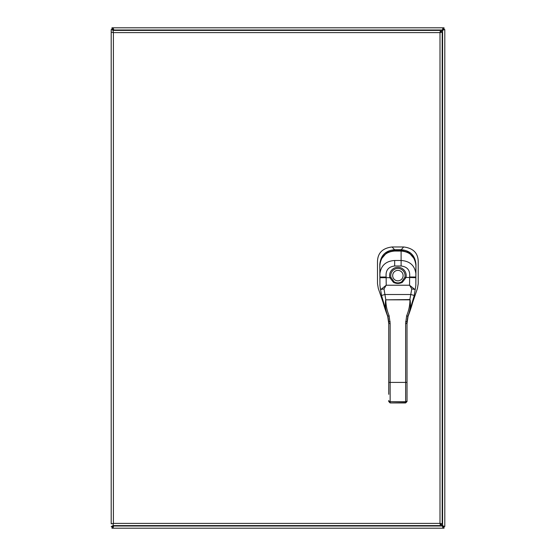 <?xml version="1.0" encoding="UTF-8"?>
<svg xmlns="http://www.w3.org/2000/svg" width="556" height="556" viewBox="0 0 556 556"><rect width="100%" height="100%" fill="white"/><g stroke="black" fill="none" stroke-linecap="round" stroke-linejoin="round"><path stroke-width="0.83" d="M111.2 526.428L112.743 526.532L111.2 526.428L113.396 525.809A1.418 1.418 0 0 1 113.591 526.004L112.972 528.2L443.028 528.2L442.409 526.004A1.418 1.418 0 0 1 442.604 525.809L444.8 526.428L444.8 29.572L442.604 30.226L440.415 32.415M443.257 29.572L444.8 29.572L443.257 29.572L442.604 30.191A1.418 1.418 0 0 1 442.409 29.996L443.028 27.8L112.972 27.8L114.036 30.406M112.972 29.343L111.971 29.343L111.971 27.8L112.972 27.8L112.972 29.343L113.591 29.996A1.418 1.418 0 0 1 113.396 30.191L111.2 29.572L111.2 523.822L113.396 523.398L112.972 525.594L440.421 525.594L439.998 523.398L442.194 523.822L442.194 32.178L439.998 32.602L440.421 30.406L112.972 30.406L113.396 32.602L111.2 32.178L113.396 32.602L439.998 32.602L440.421 30.406M112.972 528.2L111.971 528.2L111.971 526.657L112.972 526.657L112.972 528.2M444.029 528.2L443.028 528.2L443.028 526.657L444.029 526.657L444.029 528.2M111.2 29.572L112.743 29.468L111.2 29.572M443.028 27.8L444.029 27.8L444.029 29.343L443.028 29.343L443.028 27.8M444.8 526.428L443.257 526.532L444.8 526.428M443.028 526.657L442.374 526.004L113.626 526.004L112.972 526.657M113.626 526.004L114.036 525.594M440.185 523.815L442.374 526.004M112.743 526.428L113.396 525.594M113.396 30.406L112.743 29.572M440.185 32.185L443.028 29.343M440.415 523.585L443.257 526.428M111.2 523.822L113.396 523.398L112.972 525.594M440.421 525.594L439.998 523.398L442.194 523.822M442.194 32.178L439.998 32.602L439.998 523.398L113.396 523.398L113.396 32.602L112.972 30.406M379.887 273.642C381.075 265.427 386.003 261.042 394.677 260.486L401.105 260.486C409.786 261.063 414.713 265.448 415.888 273.642L415.839 285.45L414.248 295.472L408.055 316.364L407.027 323.516L405.63 323.509L406.658 315.745C408.799 310.602 409.904 305.3 409.974 299.837L385.801 299.837L409.848 299.566L411.767 288.918L409.57 285.228L409.619 276.992C410.321 270.459 407.485 266.797 401.119 265.99L394.663 265.99C388.29 266.783 385.454 270.459 386.156 277.013L386.205 285.228L384.008 288.918L385.801 299.837C385.871 305.293 386.976 310.595 389.117 315.745L390.145 323.509L388.748 323.516L387.72 316.364L381.527 295.472L379.936 285.45L379.88 265.546M381.499 295.361L380.916 292.213M380.436 289.273L380.102 286.806M401.119 265.99L401.105 251.055L394.663 251.048C385.829 251.764 380.902 256.518 379.88 265.316C379.887 257.852 386.601 250.561 394.663 250.971L401.105 250.978C409.841 251.604 414.769 256.379 415.895 265.316C414.88 256.524 409.953 251.771 401.105 251.055L401.112 251.604L401.105 251.055M415.895 265.553L415.888 273.642M414.137 258.603L408.903 252.535L401.21 250.339L394.579 250.339L386.858 252.542L381.625 258.616M412.517 302.874L417.445 288.397L418.223 283.699L418.23 261.522C418.015 252.987 413.157 248.136 403.649 246.968L392.077 246.968C382.57 248.136 377.712 252.987 377.496 261.522L377.503 283.699L378.295 288.439L383.265 302.909M403.649 246.968L401.203 249.72C410.279 250.554 415.2 255.503 415.978 264.58L415.839 284.86M379.936 284.88L379.797 264.58C380.568 255.503 385.496 250.547 394.586 249.72L394.579 250.339M392.077 246.968L394.586 249.72L401.203 249.72L401.21 250.339M388.748 394.308L388.748 323.571M388.748 382.187L388.748 393.141M388.748 401.432L388.748 400.494A1.397 1.209 180 0 0 390.145 401.703L390.145 402.641L388.748 401.432M379.936 285.45L379.901 277.701L389.839 277.673A8.305 8.305 0 0 1 397.887 267.304A8.305 8.305 0 0 1 405.936 277.673L402.301 282.365C399.361 283.824 396.421 283.824 393.474 282.365L389.839 277.673L390.965 277.381L394.121 281.857C396.63 283.247 399.138 283.247 401.654 281.857A7.297 7.297 0 0 1 394.121 281.857L393.474 282.365M382.028 297.863C383.126 303.159 385.023 309.331 387.72 316.364L389.117 315.745M405.623 321.729L407.013 321.729L407.027 401.55L405.63 402.641L390.145 402.947L388.748 401.55M390.145 402.947L405.63 402.947L405.63 401.703A1.397 1.209 -0 0 0 407.027 400.494L407.027 394.308M407.027 393.141L407.027 382.187M415.839 285.45L415.874 277.701L404.81 277.381A7.145 7.145 0 0 0 397.887 268.465A7.145 7.145 0 0 0 390.965 277.381M406.658 315.745L408.055 316.364C410.745 309.338 412.642 303.173 413.74 297.877M380.422 289.134L380.943 289.433L386.205 285.228L409.57 285.228L414.832 289.433L415.353 289.134M402.301 282.365L401.654 281.857L404.81 277.381M388.748 323.516L388.762 321.729L390.152 321.729M388.748 321.75L387.893 316.197C385.614 310.776 384.877 305.3 385.69 299.753M384.008 288.918L380.943 289.433M414.248 295.472L410.981 294.52L384.794 294.52L381.527 295.472M410.085 299.753L410.085 299.753C410.891 305.32 410.161 310.804 407.882 316.197L407.027 321.75M414.832 289.433L411.767 288.918M113.626 29.996L442.374 29.996M442.604 30.226L442.604 525.774M390.145 323.509L390.145 401.703L405.63 401.703L405.63 323.509M407.027 382.41L388.748 382.41M379.901 277.701L379.901 277.041L386.156 277.013M394.677 260.486L394.663 265.99M415.888 273.594L415.874 277.02L409.619 276.992M397.887 280.822A5.212 5.212 0 0 0 402.405 273.003A5.212 5.212 0 0 0 393.37 273.003A5.212 5.212 0 0 0 397.887 280.822M405.63 402.947L407.027 401.55M379.901 277.041L379.887 273.601M415.874 277.02L415.874 277.701"/></g></svg>
